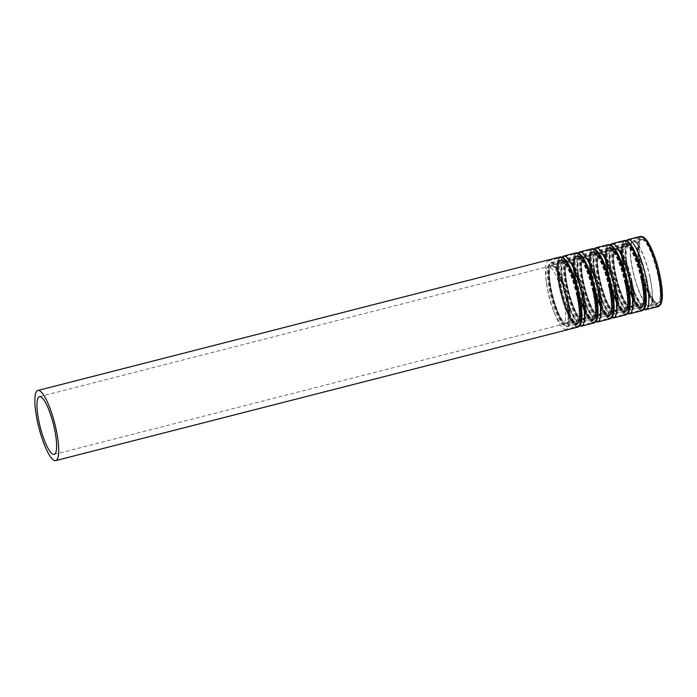 <?xml version="1.0" encoding="UTF-8"?>
<svg xmlns="http://www.w3.org/2000/svg" width="697" height="697" viewBox="0 0 697 697"><rect width="100%" height="100%" fill="white"/><g stroke="black" fill="none" stroke-linecap="round" stroke-linejoin="round"><path stroke-width="0.52" stroke-dasharray="3.48 2.61" d="M626.551 240.683A36.183 8.181 -104.3 0 0 625.558 258.918A36.183 8.181 -104.3 0 0 634.505 293.899A36.183 8.181 -104.3 0 0 644.124 309.416M649.822 277.153A32.986 7.458 -104.3 0 0 633.137 241.563A32.986 7.458 -104.3 0 0 634.078 275.367A32.986 7.458 -104.3 0 0 649.482 305.486A32.986 7.458 -104.3 0 0 649.822 277.153M650.031 277.24A33.787 7.641 -104.3 0 0 632.937 240.787A33.787 7.641 -104.3 0 0 633.904 275.42A33.787 7.641 -104.3 0 0 649.674 306.253A33.787 7.641 -104.3 0 0 650.031 277.24M646.616 278.399A35.381 8.007 -104.3 0 0 628.711 240.221A35.381 8.007 -104.3 0 0 626.385 259.118A35.381 8.007 -104.3 0 0 635.133 293.324A35.381 8.007 -104.3 0 0 646.241 308.78A35.381 8.007 -104.3 0 0 646.616 278.399M643.758 278.138A29.797 6.743 -104.3 0 0 628.685 245.997A29.797 6.743 -104.3 0 0 626.725 261.906A29.797 6.743 -104.3 0 0 634.087 290.71A29.797 6.743 -104.3 0 0 643.444 303.726A29.797 6.743 -104.3 0 0 643.758 278.138M641.04 279.401A32.986 7.458 -104.3 0 0 624.346 243.811A32.986 7.458 -104.3 0 0 625.296 277.615A32.986 7.458 -104.3 0 0 640.691 307.725A32.986 7.458 -104.3 0 0 641.04 279.401M641.249 279.488A33.787 7.641 -104.3 0 0 624.155 243.035A33.787 7.641 -104.3 0 0 625.113 277.659A33.787 7.641 -104.3 0 0 640.891 308.501A33.787 7.641 -104.3 0 0 641.249 279.488M630.55 282.503A35.381 8.007 -104.3 0 0 612.646 244.333A35.381 8.007 -104.3 0 0 610.319 263.222A35.381 8.007 -104.3 0 0 619.067 297.427A35.381 8.007 -104.3 0 0 630.175 312.892A35.381 8.007 -104.3 0 0 630.55 282.503M627.692 282.25A29.797 6.743 -104.3 0 0 612.619 250.101A29.797 6.743 -104.3 0 0 610.659 266.019A29.797 6.743 -104.3 0 0 618.021 294.822A29.797 6.743 -104.3 0 0 627.378 307.839A29.797 6.743 -104.3 0 0 627.692 282.25M624.974 283.505A32.986 7.458 -104.3 0 0 608.281 247.914A32.986 7.458 -104.3 0 0 609.222 281.727A32.986 7.458 -104.3 0 0 624.625 311.838A32.986 7.458 -104.3 0 0 624.974 283.505M625.174 283.592A33.787 7.641 -104.3 0 0 608.08 247.147A33.787 7.641 -104.3 0 0 609.047 281.771A33.787 7.641 -104.3 0 0 624.826 312.613A33.787 7.641 -104.3 0 0 625.174 283.592M614.475 286.615A35.381 8.007 -104.3 0 0 596.58 248.437A35.381 8.007 -104.3 0 0 594.253 267.334A35.381 8.007 -104.3 0 0 603.001 301.54A35.381 8.007 -104.3 0 0 614.109 316.996A35.381 8.007 -104.3 0 0 614.475 286.615M611.626 286.362A29.797 6.743 -104.3 0 0 596.554 254.213A29.797 6.743 -104.3 0 0 594.593 270.122A29.797 6.743 -104.3 0 0 601.955 298.926A29.797 6.743 -104.3 0 0 611.313 311.942A29.797 6.743 -104.3 0 0 611.626 286.362M608.899 287.617A32.986 7.458 -104.3 0 0 592.215 252.026A32.986 7.458 -104.3 0 0 593.156 285.831A32.986 7.458 -104.3 0 0 608.559 315.95A32.986 7.458 -104.3 0 0 608.899 287.617M609.108 287.704A33.787 7.641 -104.3 0 0 592.014 251.251A33.787 7.641 -104.3 0 0 592.981 285.883A33.787 7.641 -104.3 0 0 608.751 316.717A33.787 7.641 -104.3 0 0 609.108 287.704M598.409 290.719A35.381 8.007 -104.3 0 0 580.514 252.549A35.381 8.007 -104.3 0 0 578.179 271.438A35.381 8.007 -104.3 0 0 586.926 305.652A35.381 8.007 -104.3 0 0 598.043 321.108A35.381 8.007 -104.3 0 0 598.409 290.719M595.552 290.466A29.797 6.743 -104.3 0 0 580.479 258.317A29.797 6.743 -104.3 0 0 578.519 274.235A29.797 6.743 -104.3 0 0 585.889 303.038A29.797 6.743 -104.3 0 0 595.247 316.055A29.797 6.743 -104.3 0 0 595.552 290.466M592.833 291.721A32.986 7.458 -104.3 0 0 576.149 256.13A32.986 7.458 -104.3 0 0 577.09 289.943A32.986 7.458 -104.3 0 0 592.485 320.054A32.986 7.458 -104.3 0 0 592.833 291.721M593.042 291.816A33.787 7.641 -104.3 0 0 575.949 255.363A33.787 7.641 -104.3 0 0 576.916 289.987A33.787 7.641 -104.3 0 0 592.685 320.829A33.787 7.641 -104.3 0 0 593.042 291.816M582.343 294.831A35.381 8.007 -104.3 0 0 564.439 256.653A35.381 8.007 -104.3 0 0 562.113 275.55A35.381 8.007 -104.3 0 0 570.86 309.756A35.381 8.007 -104.3 0 0 581.969 325.211A35.381 8.007 -104.3 0 0 582.343 294.831M579.486 294.578A29.797 6.743 -104.3 0 0 564.413 262.429A29.797 6.743 -104.3 0 0 562.453 278.338A29.797 6.743 -104.3 0 0 569.815 307.142A29.797 6.743 -104.3 0 0 579.172 320.167A29.797 6.743 -104.3 0 0 579.486 294.578M576.767 295.833A32.986 7.458 -104.3 0 0 560.074 260.242A32.986 7.458 -104.3 0 0 561.024 294.047A32.986 7.458 -104.3 0 0 576.419 324.166A32.986 7.458 -104.3 0 0 576.767 295.833M576.977 295.92A33.787 7.641 -104.3 0 0 559.883 259.467A33.787 7.641 -104.3 0 0 560.841 294.099A33.787 7.641 -104.3 0 0 576.619 324.933A33.787 7.641 -104.3 0 0 576.977 295.92M566.278 298.935A35.381 8.007 -104.3 0 0 548.373 260.765A35.381 8.007 -104.3 0 0 546.047 279.663A35.381 8.007 -104.3 0 0 554.795 313.868A35.381 8.007 -104.3 0 0 565.903 329.324A35.381 8.007 -104.3 0 0 566.278 298.935M563.42 298.682A29.797 6.743 -104.3 0 0 548.347 266.542A29.797 6.743 -104.3 0 0 546.387 282.451A29.797 6.743 -104.3 0 0 553.749 311.254A29.797 6.743 -104.3 0 0 563.106 324.271A29.797 6.743 -104.3 0 0 563.42 298.682M577.517 295.641A32.986 7.458 -104.3 0 0 560.832 260.051A32.986 7.458 -104.3 0 0 561.773 293.855A32.986 7.458 -104.3 0 0 577.177 323.974A32.986 7.458 -104.3 0 0 577.517 295.641M577.316 295.554A32.193 7.284 -104.3 0 0 561.033 260.826A32.193 7.284 -104.3 0 0 561.948 293.812A32.193 7.284 -104.3 0 0 576.977 323.199A32.193 7.284 -104.3 0 0 577.316 295.554M579.12 294.814A30.59 6.918 -104.3 0 0 563.638 261.802A30.59 6.918 -104.3 0 0 561.625 278.138A30.59 6.918 -104.3 0 0 569.188 307.717A30.59 6.918 -104.3 0 0 578.798 321.082A30.59 6.918 -104.3 0 0 579.12 294.814M562.279 257.115A36.183 8.181 -104.3 0 0 561.285 275.35A36.183 8.181 -104.3 0 0 570.233 310.331A36.183 8.181 -104.3 0 0 579.852 325.847M593.591 291.529A32.986 7.458 -104.3 0 0 576.898 255.938A32.986 7.458 -104.3 0 0 577.839 289.752A32.986 7.458 -104.3 0 0 593.243 319.862A32.986 7.458 -104.3 0 0 593.591 291.529M593.382 291.442A32.193 7.284 -104.3 0 0 577.099 256.714A32.193 7.284 -104.3 0 0 578.013 289.708A32.193 7.284 -104.3 0 0 593.042 319.087A32.193 7.284 -104.3 0 0 593.382 291.442M595.186 290.701A30.59 6.918 -104.3 0 0 579.704 257.698A30.59 6.918 -104.3 0 0 577.691 274.034A30.59 6.918 -104.3 0 0 585.253 303.613A30.59 6.918 -104.3 0 0 594.863 316.978A30.59 6.918 -104.3 0 0 595.186 290.701M578.344 253.011A36.183 8.181 -104.3 0 0 577.351 271.246A36.183 8.181 -104.3 0 0 586.299 306.218A36.183 8.181 -104.3 0 0 595.926 321.744M609.657 287.425A32.986 7.458 -104.3 0 0 592.964 251.835A32.986 7.458 -104.3 0 0 593.905 285.639A32.986 7.458 -104.3 0 0 609.309 315.75A32.986 7.458 -104.3 0 0 609.657 287.425M609.448 287.338A32.193 7.284 -104.3 0 0 593.164 252.61A32.193 7.284 -104.3 0 0 594.088 285.596A32.193 7.284 -104.3 0 0 609.108 314.983A32.193 7.284 -104.3 0 0 609.448 287.338M611.252 286.598A30.59 6.918 -104.3 0 0 595.778 253.586A30.59 6.918 -104.3 0 0 593.757 269.922A30.59 6.918 -104.3 0 0 601.319 299.501A30.59 6.918 -104.3 0 0 610.929 312.866A30.59 6.918 -104.3 0 0 611.252 286.598M594.419 248.899A36.183 8.181 -104.3 0 0 593.426 267.134A36.183 8.181 -104.3 0 0 602.365 302.115A36.183 8.181 -104.3 0 0 611.992 317.632M625.723 283.313A32.986 7.458 -104.3 0 0 609.039 247.723A32.986 7.458 -104.3 0 0 609.98 281.536A32.986 7.458 -104.3 0 0 625.375 311.646A32.986 7.458 -104.3 0 0 625.723 283.313M625.514 283.226A32.193 7.284 -104.3 0 0 609.23 248.498A32.193 7.284 -104.3 0 0 610.154 281.492A32.193 7.284 -104.3 0 0 625.183 310.871A32.193 7.284 -104.3 0 0 625.514 283.226M627.317 282.485A30.59 6.918 -104.3 0 0 611.844 249.482A30.59 6.918 -104.3 0 0 609.831 265.818A30.59 6.918 -104.3 0 0 617.394 295.397A30.59 6.918 -104.3 0 0 627.004 308.762A30.59 6.918 -104.3 0 0 627.317 282.485M610.485 244.795A36.183 8.181 -104.3 0 0 609.492 263.022A36.183 8.181 -104.3 0 0 618.431 298.002A36.183 8.181 -104.3 0 0 628.058 313.519M641.789 279.209A32.986 7.458 -104.3 0 0 625.104 243.619A32.986 7.458 -104.3 0 0 626.045 277.423A32.986 7.458 -104.3 0 0 641.449 307.534A32.986 7.458 -104.3 0 0 641.789 279.209M641.588 279.122A32.193 7.284 -104.3 0 0 625.296 244.386A32.193 7.284 -104.3 0 0 626.22 277.38A32.193 7.284 -104.3 0 0 641.249 306.767A32.193 7.284 -104.3 0 0 641.588 279.122M643.392 278.373A30.59 6.918 -104.3 0 0 627.91 245.37A30.59 6.918 -104.3 0 0 625.897 261.706A30.59 6.918 -104.3 0 0 633.46 291.285A30.59 6.918 -104.3 0 0 643.07 304.65A30.59 6.918 -104.3 0 0 643.392 278.373M640.377 236.414A36.183 8.181 -104.3 0 0 641.414 273.494A36.183 8.181 -104.3 0 0 658.308 306.523M657.863 275.097A32.986 7.458 -104.3 0 0 641.17 239.507A32.986 7.458 -104.3 0 0 642.111 273.32A32.986 7.458 -104.3 0 0 657.515 303.43A32.986 7.458 -104.3 0 0 657.863 275.097M658.064 275.184A33.787 7.641 -104.3 0 0 640.97 238.731A33.787 7.641 -104.3 0 0 641.937 273.363A33.787 7.641 -104.3 0 0 657.715 304.206A33.787 7.641 -104.3 0 0 658.064 275.184M658.482 275.359A35.381 8.007 -104.3 0 0 640.578 237.189A35.381 8.007 -104.3 0 0 641.588 273.451A35.381 8.007 -104.3 0 0 658.107 305.748A35.381 8.007 -104.3 0 0 658.482 275.359M631.316 281.327A29.797 6.743 -104.3 0 0 616.244 249.177A29.797 6.743 -104.3 0 0 617.098 279.715A29.797 6.743 -104.3 0 0 631.003 306.907A29.797 6.743 -104.3 0 0 631.316 281.327M632.144 281.675A32.986 7.458 -104.3 0 0 615.451 246.085A32.986 7.458 -104.3 0 0 616.401 279.889A32.986 7.458 -104.3 0 0 631.796 309.999A32.986 7.458 -104.3 0 0 632.144 281.675M641.998 279.297A33.787 7.641 -104.3 0 0 624.904 242.844A33.787 7.641 -104.3 0 0 625.871 277.467A33.787 7.641 -104.3 0 0 641.641 308.309A33.787 7.641 -104.3 0 0 641.998 279.297M642.407 279.471A35.381 8.007 -104.3 0 0 624.512 241.293A35.381 8.007 -104.3 0 0 625.523 277.563A35.381 8.007 -104.3 0 0 642.042 309.86A35.381 8.007 -104.3 0 0 642.407 279.471M615.251 285.43A29.797 6.743 -104.3 0 0 600.178 253.281A29.797 6.743 -104.3 0 0 601.032 283.818A29.797 6.743 -104.3 0 0 614.937 311.019A29.797 6.743 -104.3 0 0 615.251 285.43M616.078 285.779A32.986 7.458 -104.3 0 0 599.385 250.188A32.986 7.458 -104.3 0 0 600.326 284.001A32.986 7.458 -104.3 0 0 615.73 314.112A32.986 7.458 -104.3 0 0 616.078 285.779M625.932 283.4A33.787 7.641 -104.3 0 0 608.838 246.956A33.787 7.641 -104.3 0 0 609.805 281.579A33.787 7.641 -104.3 0 0 625.575 312.422A33.787 7.641 -104.3 0 0 625.932 283.4M626.342 283.583A35.381 8.007 -104.3 0 0 608.437 245.405A35.381 8.007 -104.3 0 0 609.448 281.666A35.381 8.007 -104.3 0 0 625.967 313.964A35.381 8.007 -104.3 0 0 626.342 283.583M599.185 289.543A29.797 6.743 -104.3 0 0 584.112 257.393A29.797 6.743 -104.3 0 0 584.957 287.931A29.797 6.743 -104.3 0 0 598.871 315.131A29.797 6.743 -104.3 0 0 599.185 289.543M600.004 289.891A32.986 7.458 -104.3 0 0 583.319 254.3A32.986 7.458 -104.3 0 0 584.26 288.105A32.986 7.458 -104.3 0 0 599.664 318.224A32.986 7.458 -104.3 0 0 600.004 289.891M609.858 287.512A33.787 7.641 -104.3 0 0 592.772 251.059A33.787 7.641 -104.3 0 0 593.731 285.683A33.787 7.641 -104.3 0 0 609.509 316.525A33.787 7.641 -104.3 0 0 609.858 287.512M610.276 287.687A35.381 8.007 -104.3 0 0 592.372 249.517A35.381 8.007 -104.3 0 0 593.382 285.779A35.381 8.007 -104.3 0 0 609.901 318.076A35.381 8.007 -104.3 0 0 610.276 287.687M583.119 293.646A29.797 6.743 -104.3 0 0 568.038 261.506A29.797 6.743 -104.3 0 0 568.891 292.034A29.797 6.743 -104.3 0 0 582.805 319.235A29.797 6.743 -104.3 0 0 583.119 293.646M583.938 294.003A32.986 7.458 -104.3 0 0 567.253 258.413A32.986 7.458 -104.3 0 0 568.194 292.217A32.986 7.458 -104.3 0 0 583.589 322.328A32.986 7.458 -104.3 0 0 583.938 294.003M593.792 291.616A33.787 7.641 -104.3 0 0 576.698 255.172A33.787 7.641 -104.3 0 0 577.665 289.795A33.787 7.641 -104.3 0 0 593.443 320.637A33.787 7.641 -104.3 0 0 593.792 291.616M594.21 291.799A35.381 8.007 -104.3 0 0 576.306 253.621A35.381 8.007 -104.3 0 0 577.316 289.882A35.381 8.007 -104.3 0 0 593.835 322.18A35.381 8.007 -104.3 0 0 594.21 291.799M567.044 297.758A29.797 6.743 -104.3 0 0 551.972 265.609A29.797 6.743 -104.3 0 0 552.826 296.147A29.797 6.743 -104.3 0 0 566.731 323.347A29.797 6.743 -104.3 0 0 567.044 297.758M567.872 298.107A32.986 7.458 -104.3 0 0 551.179 262.516A32.986 7.458 -104.3 0 0 552.129 296.33A32.986 7.458 -104.3 0 0 567.524 326.44A32.986 7.458 -104.3 0 0 567.872 298.107M577.726 295.728A33.787 7.641 -104.3 0 0 560.632 259.275A33.787 7.641 -104.3 0 0 561.599 293.907A33.787 7.641 -104.3 0 0 577.369 324.741A33.787 7.641 -104.3 0 0 577.726 295.728M578.135 295.903A35.381 8.007 -104.3 0 0 560.24 257.733A35.381 8.007 -104.3 0 0 561.251 293.995A35.381 8.007 -104.3 0 0 577.769 326.292A35.381 8.007 -104.3 0 0 578.135 295.903M560.039 256.958A36.183 8.181 -104.3 0 0 561.076 294.038A36.183 8.181 -104.3 0 0 577.961 327.067M567.663 298.02A32.193 7.284 -104.3 0 0 551.379 263.292A32.193 7.284 -104.3 0 0 552.303 296.277A32.193 7.284 -104.3 0 0 567.332 325.665A32.193 7.284 -104.3 0 0 567.663 298.02M567.253 297.846A30.59 6.918 -104.3 0 0 551.771 264.834A30.59 6.918 -104.3 0 0 552.651 296.19A30.59 6.918 -104.3 0 0 566.931 324.114A30.59 6.918 -104.3 0 0 567.253 297.846M576.105 252.845A36.183 8.181 -104.3 0 0 577.142 289.926A36.183 8.181 -104.3 0 0 594.036 322.955M583.737 293.907A32.193 7.284 -104.3 0 0 567.445 259.179A32.193 7.284 -104.3 0 0 568.369 292.174A32.193 7.284 -104.3 0 0 583.398 321.552A32.193 7.284 -104.3 0 0 583.737 293.907M583.319 293.733A30.59 6.918 -104.3 0 0 567.846 260.73A30.59 6.918 -104.3 0 0 568.717 292.087A30.59 6.918 -104.3 0 0 582.997 320.01A30.59 6.918 -104.3 0 0 583.319 293.733M592.18 248.742A36.183 8.181 -104.3 0 0 593.208 285.822A36.183 8.181 -104.3 0 0 610.102 318.843M599.803 289.804A32.193 7.284 -104.3 0 0 583.52 255.076A32.193 7.284 -104.3 0 0 584.434 288.061A32.193 7.284 -104.3 0 0 599.464 317.449A32.193 7.284 -104.3 0 0 599.803 289.804M599.385 289.63A30.59 6.918 -104.3 0 0 583.912 256.618A30.59 6.918 -104.3 0 0 584.783 287.974A30.59 6.918 -104.3 0 0 599.072 315.898A30.59 6.918 -104.3 0 0 599.385 289.63M608.246 244.63A36.183 8.181 -104.3 0 0 609.274 281.71A36.183 8.181 -104.3 0 0 626.167 314.739M615.869 285.692A32.193 7.284 -104.3 0 0 599.586 250.964A32.193 7.284 -104.3 0 0 600.5 283.958A32.193 7.284 -104.3 0 0 615.529 313.336A32.193 7.284 -104.3 0 0 615.869 285.692M615.46 285.517A30.59 6.918 -104.3 0 0 599.978 252.514A30.59 6.918 -104.3 0 0 600.858 283.862A30.59 6.918 -104.3 0 0 615.137 311.794A30.59 6.918 -104.3 0 0 615.46 285.517M624.312 240.526A36.183 8.181 -104.3 0 0 625.348 277.606A36.183 8.181 -104.3 0 0 642.233 310.627M631.935 281.588A32.193 7.284 -104.3 0 0 615.651 246.86A32.193 7.284 -104.3 0 0 616.575 279.845A32.193 7.284 -104.3 0 0 631.604 309.233A32.193 7.284 -104.3 0 0 631.935 281.588M631.526 281.414A30.59 6.918 -104.3 0 0 616.043 248.402A30.59 6.918 -104.3 0 0 616.923 279.758A30.59 6.918 -104.3 0 0 631.203 307.682A30.59 6.918 -104.3 0 0 631.526 281.414M633.137 241.563L641.17 239.507L639.846 242.722C639.088 247.548 639.585 254.736 641.353 264.294C644.69 282.163 652.035 299.51 655.99 302.542L657.515 303.43L649.482 305.486M649.674 306.253L657.715 304.206L655.65 303.308L650.963 296.582C647.896 290.614 645.161 283.113 642.765 274.078C638.774 257.306 637.711 246.146 639.558 240.596L640.97 238.731L632.937 240.787M628.711 240.221L640.578 237.189L643.54 237.982L647.382 242.539C652.061 250.406 655.955 261.262 659.048 275.106C660.991 284.271 661.81 291.825 661.514 297.75L660.338 303.587L658.107 305.748L646.241 308.78M634.087 290.71L635.133 293.324M626.725 261.906L626.385 259.118M628.685 245.997L616.244 249.177L618.544 251.112C623.214 257.115 628.145 271.699 630.166 281.832C631.961 290.379 632.676 297.201 632.318 302.306L631.003 306.907L643.444 303.726M624.346 243.811L615.451 246.085L612.924 248.376C610.947 251.556 610.929 262.647 615.102 279.802C617.263 288.253 619.799 295.406 622.709 301.261C624.643 305.147 626.559 307.795 628.459 309.198L631.796 309.999L640.691 307.725M640.891 308.501L641.641 308.309L639.585 307.421L634.897 300.695C631.831 294.726 629.095 287.225 626.69 278.19C622.709 261.41 621.637 250.249 623.493 244.699L624.904 242.844L624.155 243.035M612.646 244.333L624.512 241.293L627.474 242.094L631.316 246.651C635.995 254.51 639.881 265.365 642.982 279.218C644.917 288.384 645.736 295.929 645.439 301.862L644.272 307.691L642.042 309.86L630.175 312.892M618.021 294.822L619.067 297.427M610.659 266.019L610.319 263.222M612.619 250.101L600.178 253.281L602.478 255.215C607.139 261.227 612.079 275.812 614.101 285.944C615.887 294.483 616.601 301.304 616.244 306.419L614.937 311.019L627.378 307.839M608.281 247.914L599.385 250.188L596.859 252.48C594.881 255.66 594.863 266.759 599.037 283.914C601.197 292.365 603.733 299.518 606.643 305.373C608.577 309.259 610.494 311.899 612.393 313.302L615.73 314.112L624.625 311.838M624.826 312.613L625.575 312.422L623.51 311.533L618.831 304.798C615.765 298.83 613.029 291.329 610.624 282.294C606.643 265.522 605.571 254.361 607.427 248.812L608.838 246.956L608.08 247.147M596.58 248.437L608.437 245.405L611.4 246.207L615.242 250.754C619.929 258.622 623.815 269.478 626.917 283.322C628.851 292.487 629.67 300.041 629.374 305.966L628.206 311.803L625.967 313.964L614.109 316.996M601.955 298.926L603.001 301.54M594.593 270.122L594.253 267.334M596.554 254.213L584.112 257.393L586.412 259.328C591.073 265.33 596.013 279.915 598.035 290.048C599.821 298.595 600.535 305.417 600.178 310.522L598.871 315.131L611.313 311.942M592.215 252.026L583.319 254.3L580.784 256.592C578.806 259.772 578.789 270.872 582.962 288.027C585.123 296.469 587.658 303.622 590.577 309.477C592.511 313.362 594.428 316.011 596.318 317.414L599.664 318.224L608.559 315.95M608.751 316.717L609.509 316.525L607.444 315.636L602.766 308.91C599.69 302.942 596.954 295.441 594.558 286.406C590.568 269.626 589.505 258.465 591.352 252.915L592.772 251.059L592.014 251.251M580.514 252.549L592.372 249.517L595.334 250.31L599.176 254.867C603.855 262.725 607.749 273.581 610.851 287.434C612.785 296.6 613.604 304.145 613.308 310.078L612.14 315.915L609.901 318.076L598.043 321.108M585.889 303.038L586.926 305.652M578.519 274.235L578.179 271.438M580.479 258.317L568.038 261.506L570.346 263.431C575.008 269.443 579.948 284.027 581.969 294.16C583.755 302.698 584.469 309.529 584.112 314.635L582.805 319.235L595.247 316.055M576.149 256.13L567.253 258.413L564.718 260.704C562.74 263.875 562.723 274.975 566.896 292.13C569.057 300.581 571.592 307.734 574.502 313.589C576.445 317.475 578.362 320.115 580.252 321.517L583.589 322.328L592.485 320.054M592.685 320.829L593.443 320.637L591.378 319.749L586.691 313.014C583.624 307.046 580.889 299.544 578.493 290.51C574.502 273.738 573.439 262.577 575.286 257.027L576.698 255.172L575.949 255.363M564.439 256.653L576.306 253.621L579.268 254.422L583.11 258.97C587.789 266.838 591.683 277.694 594.776 291.538C596.719 300.712 597.538 308.257 597.242 314.181L596.066 320.019L593.835 322.18L581.969 325.211M569.815 307.142L570.86 309.756M562.453 278.338L562.113 275.55M564.413 262.429L551.972 265.609L554.272 267.543C558.942 273.546 563.873 288.131 565.894 298.264C567.689 306.811 568.404 313.633 568.046 318.747L566.731 323.347L579.172 320.167M560.074 260.242L551.179 262.516L548.652 264.808C546.675 267.988 546.657 279.088 550.83 296.242C552.991 304.685 555.526 311.838 558.436 317.701C560.371 321.587 562.287 324.227 564.187 325.63L567.524 326.44L576.419 324.166M576.619 324.933L577.369 324.741L575.313 323.852L570.625 317.126C567.558 311.158 564.823 303.657 562.427 294.622C558.436 277.842 557.365 266.681 559.221 261.14L560.632 259.275L559.883 259.467M548.373 260.765L560.24 257.733L563.202 258.526L567.044 263.083C571.723 270.941 575.609 281.797 578.71 295.65C580.645 304.816 581.464 312.361 581.167 318.294L580 324.131L577.769 326.292L565.903 329.324M553.749 311.254L554.795 313.868M546.387 282.451L546.047 279.663M54.174 454.4L563.106 324.271M39.415 396.663L548.347 266.542M560.832 260.051L559.508 263.266C558.741 268.084 559.247 275.28 561.015 284.838C564.352 302.707 571.697 320.054 575.652 323.086L577.177 323.974M561.033 260.826L551.379 263.292L548.992 266.088C547.293 270.201 548.077 283.226 552.399 299.057C554.917 308.03 557.713 315.114 560.789 320.315L564.474 324.854L567.332 325.665L576.977 323.199M563.638 261.802L551.771 264.834L554.429 266.481C556.528 268.894 558.741 273.085 561.076 279.053L566.678 298.098C568.604 307.325 569.292 314.539 568.752 319.74L566.931 324.114L578.798 321.082M569.188 307.717L570.233 310.331M561.625 278.138L561.285 275.35M576.898 255.938L575.574 259.153C574.816 263.98 575.313 271.168 577.09 280.725C580.427 298.595 587.763 315.941 591.718 318.973L593.243 319.862M577.099 256.714L567.445 259.179L565.058 261.976C563.359 266.088 564.143 279.114 568.464 294.944C570.982 303.927 573.779 311.01 576.855 316.203L580.54 320.742L583.398 321.552L593.042 319.087M579.704 257.698L567.846 260.73L570.494 262.377C572.594 264.782 574.807 268.972 577.151 274.949L582.744 293.995C584.67 303.221 585.367 310.435 584.818 315.628L582.997 320.01L594.863 316.978M585.253 303.613L586.299 306.218M577.691 274.034L577.351 271.246M592.964 251.835L591.648 255.05C590.882 259.868 591.387 267.064 593.156 276.622C596.493 294.491 603.829 311.838 607.784 314.87L609.309 315.75M593.164 252.61L583.52 255.076L581.124 257.864C579.425 261.985 580.218 275.01 584.539 290.841C587.057 299.815 589.854 306.898 592.92 312.099L596.606 316.63L599.464 317.449L609.108 314.983M595.778 253.586L583.912 256.618L586.56 258.265C588.66 260.678 590.882 264.869 593.217 270.837L598.819 289.882C600.744 299.109 601.433 306.323 600.884 311.524L599.072 315.898L610.929 312.866M601.319 299.501L602.365 302.115M593.757 269.922L593.426 267.134M609.039 247.723L607.714 250.937C606.948 255.764 607.453 262.952 609.222 272.51C612.558 290.379 619.903 307.725 623.85 310.757L625.375 311.646M609.23 248.498L599.586 250.964L597.19 253.76C595.491 257.873 596.284 270.898 600.605 286.728C603.123 295.711 605.92 302.794 608.986 307.987L612.68 312.526L615.529 313.336L625.183 310.871M611.844 249.482L599.978 252.514L602.635 254.152C607.383 260.338 611.469 270.88 614.885 285.77C616.81 295.005 617.498 302.21 616.95 307.412L615.137 311.794L627.004 308.762M617.394 295.397L618.431 298.002M609.831 265.818L609.492 263.022M625.104 243.619L623.78 246.834C623.013 251.652 623.519 258.84 625.287 268.397C628.624 286.267 635.969 303.622 639.924 306.654L641.449 307.534M625.296 244.386L615.651 246.86L613.264 249.648C611.565 253.769 612.349 266.794 616.671 282.625C619.189 291.599 621.985 298.682 625.061 303.883L628.746 308.414L631.604 309.233L641.249 306.767M627.91 245.37L616.043 248.402L618.701 250.049C623.449 256.235 627.535 266.768 630.951 281.666C632.876 290.893 633.564 298.107 633.024 303.308L631.203 307.682L643.07 304.65M633.46 291.285L634.505 293.899M625.897 261.706L625.558 258.918"/><path stroke-width="1.05" d="M644.124 309.416A36.183 8.181 -104.3 0 0 645.866 309.703A36.183 8.181 -104.3 0 0 646.241 278.634A36.183 8.181 -104.3 0 0 627.936 239.594A36.183 8.181 -104.3 0 0 626.551 240.683M54.488 428.812A29.797 6.743 -104.3 0 0 39.415 396.663A29.797 6.743 -104.3 0 0 40.26 427.2A29.797 6.743 -104.3 0 0 54.174 454.4A29.797 6.743 -104.3 0 0 54.488 428.812M56.135 429.518A36.183 8.181 -104.3 0 0 37.83 390.477A36.183 8.181 -104.3 0 0 38.866 427.557A36.183 8.181 -104.3 0 0 55.76 460.586A36.183 8.181 -104.3 0 0 56.135 429.518M579.852 325.847A36.183 8.181 -104.3 0 0 581.594 326.135A36.183 8.181 -104.3 0 0 581.969 295.066A36.183 8.181 -104.3 0 0 563.664 256.026A36.183 8.181 -104.3 0 0 562.279 257.115M595.926 321.744A36.183 8.181 -104.3 0 0 597.66 322.031A36.183 8.181 -104.3 0 0 598.043 290.954A36.183 8.181 -104.3 0 0 579.738 251.922A36.183 8.181 -104.3 0 0 578.344 253.011M611.992 317.632A36.183 8.181 -104.3 0 0 613.726 317.919A36.183 8.181 -104.3 0 0 614.109 286.85A36.183 8.181 -104.3 0 0 595.804 247.81A36.183 8.181 -104.3 0 0 594.419 248.899M628.058 313.519A36.183 8.181 -104.3 0 0 629.792 313.807A36.183 8.181 -104.3 0 0 630.175 282.738A36.183 8.181 -104.3 0 0 611.87 243.706A36.183 8.181 -104.3 0 0 610.485 244.795M658.682 275.454A36.183 8.181 -104.3 0 0 640.377 236.414L643.81 237.198L646.851 240.334C652.314 248.742 656.635 260.277 659.832 274.94C662.011 285.256 662.777 293.472 662.15 299.588L660.904 304.258L658.308 306.523A36.183 8.181 -104.3 0 0 658.682 275.454M578.344 295.99A36.183 8.181 -104.3 0 0 560.039 256.958L563.464 257.742L566.513 260.878C571.967 269.286 576.297 280.821 579.495 295.484C581.664 305.8 582.439 314.016 581.812 320.132L580.557 324.793L577.961 327.067A36.183 8.181 -104.3 0 0 578.344 295.99M594.41 291.886A36.183 8.181 -104.3 0 0 576.105 252.845L579.538 253.63L582.579 256.766C588.041 265.174 592.363 276.709 595.56 291.372C597.738 301.688 598.505 309.912 597.878 316.029L596.632 320.69L594.036 322.955A36.183 8.181 -104.3 0 0 594.41 291.886M610.476 287.774A36.183 8.181 -104.3 0 0 592.18 248.742L595.604 249.526L598.645 252.654C604.107 261.061 608.429 272.597 611.626 287.269C613.804 297.584 614.571 305.8 613.944 311.916L612.698 316.577L610.102 318.843A36.183 8.181 -104.3 0 0 610.476 287.774M626.551 283.67A36.183 8.181 -104.3 0 0 608.246 244.63L611.67 245.414L614.71 248.55C620.173 256.958 624.503 268.493 627.701 283.156C629.87 293.472 630.646 301.696 630.018 307.813L628.764 312.474L626.167 314.739A36.183 8.181 -104.3 0 0 626.551 283.67M642.617 279.558A36.183 8.181 -104.3 0 0 624.312 240.526L627.736 241.31L630.785 244.438C636.239 252.845 640.569 264.381 643.767 279.044C645.936 289.368 646.711 297.584 646.084 303.7L644.83 308.362L642.233 310.627A36.183 8.181 -104.3 0 0 642.617 279.558M645.866 309.703L658.308 306.523M627.936 239.594L640.377 236.414M55.76 460.586L577.961 327.067M37.83 390.477L560.039 256.958M581.594 326.135L594.036 322.955M563.664 256.026L576.105 252.845M597.66 322.031L610.102 318.843M579.738 251.922L592.18 248.742M613.726 317.919L626.167 314.739M595.804 247.81L608.246 244.63M629.792 313.807L642.233 310.627M611.87 243.706L624.312 240.526"/></g></svg>

